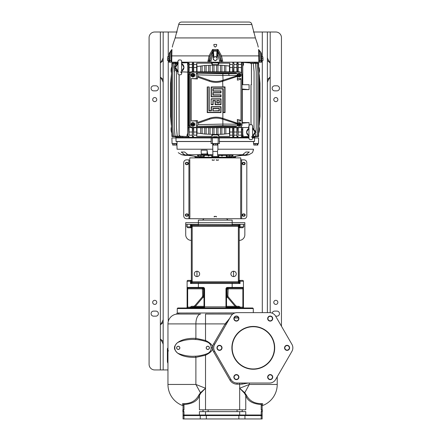 <?xml version="1.0" encoding="UTF-8"?>
<svg xmlns="http://www.w3.org/2000/svg" width="441" height="441" viewBox="0 0 441 441"><rect width="100%" height="100%" fill="white"/><g stroke="black" fill="none" stroke-linecap="round" stroke-linejoin="round"><path stroke-width="0.66" d="M232.837 127.692L232.644 136.594L232.611 127.725M232.644 136.594L233.873 136.594L233.68 136.175L232.815 136.203M233.653 71.894L233.873 62.958L233.906 71.833M233.906 127.725L233.873 136.594M233.68 136.175L233.653 127.658M190.187 71.999L188.5 74.237L188.5 125.316L190.187 127.554L189.492 127.063L188.88 125.476L188.88 74.077L189.492 72.489L190.981 71.833L239.612 71.833L241.392 72.782L242.043 74.402L242.043 125.156L241.392 126.776L239.959 127.377L192.248 127.377C190.959 127.267 190.264 126.528 190.165 125.161L190.165 74.402C190.264 73.03 190.959 72.291 192.248 72.181L239.959 72.186L241.392 72.782M188.5 74.237L189.167 74.077L189.167 125.476L188.5 125.316M192.248 127.377L191.251 127.725C189.977 127.598 189.283 126.859 189.167 125.503L189.167 125.476M189.167 74.077L189.167 74.055C189.283 72.699 189.977 71.96 191.251 71.833L191.273 71.833M191.251 127.725L239.612 127.725L241.392 126.776M237.341 120.966L240.984 120.966L240.984 78.597L237.341 78.597M240.984 78.597C240.863 79.226 239.65 79.733 237.341 80.113L237.506 75.361L237.126 73.619L235.825 73.101L196.383 73.101L196.383 78.597L191.223 78.597L191.223 120.966L196.383 120.966L196.383 126.457L235.825 126.457L237.126 125.939L237.506 124.197L237.341 119.45C239.65 119.825 240.863 120.332 240.984 120.966M193.709 76.773L193.169 76.916A1.83 1.72 -90 0 1 191.03 75.135A1.83 1.72 -90 0 1 193.169 73.36L193.709 73.504A1.681 1.582 90 0 0 191.769 74.854L191.532 74.854A1.731 1.626 90 0 0 191.532 75.422L191.769 75.422A1.681 1.582 90 0 0 194.889 75.422L193.307 75.422L193.593 76.403L193.593 75.422M193.709 126.054L193.169 126.198A1.83 1.72 -90 0 1 191.03 124.423A1.83 1.72 -90 0 1 193.169 122.642L193.709 122.785A1.681 1.582 90 0 0 191.769 124.141L191.532 124.141A1.731 1.626 90 0 0 191.532 124.704L191.769 124.704A1.681 1.582 90 0 0 194.889 124.704L193.307 124.704L193.593 125.691L193.593 124.704M240.025 76.773A1.681 1.582 90 0 0 241.205 75.422L239.623 75.422L239.91 76.403L239.38 76.403L239.38 75.422L238.085 75.422A1.681 1.582 90 0 0 240.025 76.773L239.48 76.916A1.83 1.72 -90 0 1 237.429 75.698M237.451 74.507A1.83 1.72 -90 0 1 239.48 73.36L240.025 73.504A1.681 1.582 90 0 0 238.085 74.854L237.848 74.854A1.731 1.626 90 0 0 237.848 75.422L238.085 75.422M240.025 126.054A1.681 1.582 90 0 0 241.205 124.704L239.623 124.704L239.91 125.691L239.38 125.691L239.38 124.704L238.085 124.704A1.681 1.582 90 0 0 240.025 126.054L239.48 126.198A1.83 1.72 -90 0 1 237.451 125.051M237.429 123.86A1.83 1.72 -90 0 1 239.48 122.642L240.025 122.785A1.681 1.582 90 0 0 238.085 124.141L237.848 124.141A1.731 1.626 90 0 0 237.848 124.704L238.085 124.704M224.712 87.23L224.712 112.328L223.262 112.328L223.262 88.674L212.882 88.674L212.882 91.171L220.765 91.171L220.765 92.616L212.882 92.616L212.882 95.113L220.765 95.113L220.765 96.562L211.437 96.562L211.437 87.23L224.712 87.23L225.026 86.905L211.167 86.965L211.167 96.822L221.024 96.822L221.024 94.854L213.141 94.854L213.141 92.88L221.024 92.88L221.024 90.907L213.141 90.907L213.141 88.939L222.854 88.939L222.859 124.092L237.506 124.197M196.383 120.966L197.436 120.597L197.436 122.51L209.299 118.359A20.595 20.589 -90 0 1 222.347 118.177L222.854 118.337L222.595 119.175L237.506 123.949M236.205 123.53L236.056 122.747L237.341 123.182M222.595 119.175L222.088 119.015A19.713 19.713 90 0 0 209.591 119.191L197.838 123.304L197.838 124.671L196.934 126.38L196.383 126.457M197.436 122.51L197.838 123.304M197.838 124.671L222.859 124.092L222.887 125.773L237.126 125.939M191.223 120.966L197.436 120.597M196.383 73.101L196.934 73.178L197.838 74.887L197.436 78.961L191.223 78.597M211.167 104.71L213.141 104.71L213.141 100.763L215.109 100.763L215.109 104.71L221.024 104.71L221.024 98.795L211.167 98.795L211.167 104.71L211.167 98.795M207.226 86.965L207.226 112.593L221.024 112.593L221.024 106.678L211.167 106.678L211.167 110.619L209.199 110.619L209.199 86.965L207.226 86.965L209.199 86.965M196.383 78.597L197.436 78.961M197.838 76.254L209.591 80.367A19.713 19.713 90 0 0 222.088 80.543L236.205 76.028M237.506 75.361L222.859 75.472L223.107 81.133L222.347 81.381A20.595 20.589 -90 0 1 209.299 81.199L197.436 77.048M237.506 75.609L236.442 75.957L236.056 76.811L223.107 81.133M237.341 76.381L236.056 76.811M225.026 86.905L225.026 112.653L222.997 112.593L222.854 88.939M223.107 118.425L236.056 122.747M224.712 112.328L225.026 112.653M222.595 80.383L222.854 86.965M211.437 99.054L220.765 99.054L220.765 104.445L215.379 104.445L215.379 100.504L212.882 100.504L212.882 104.445L211.437 104.445M219.32 100.504L219.32 103.001L216.823 103.001L216.823 100.504L219.32 100.504L217.082 100.763L217.082 102.736L219.056 102.736L219.056 100.763M208.94 87.23L208.94 110.884L211.437 110.884L211.437 106.943L220.765 106.943L220.765 112.328L207.496 112.328L207.496 87.23M212.882 110.884L212.882 108.387L219.32 108.387L219.32 110.884L212.882 110.884L219.056 110.619L219.056 108.651L213.141 108.651L213.141 110.619M194.746 75.422A1.731 1.626 90 0 0 194.746 74.854M193.064 74.716L194.889 74.854A1.681 1.582 90 0 0 193.709 73.504M193.797 74.854L193.797 75.422M193.593 76.403L193.064 76.403L193.064 75.422L191.769 75.422M192.645 75.422L192.645 74.854M193.439 75.422L193.439 74.854M192.474 74.854L192.474 75.422M193.593 74.854L193.593 73.873L193.064 73.873L193.064 74.854L191.769 74.854M193.593 73.873L193.307 74.716M194.746 124.704A1.731 1.626 90 0 0 194.746 124.141M193.064 123.998L194.889 124.141A1.681 1.582 90 0 0 193.709 122.785M193.797 124.141L193.797 124.704M193.593 125.691L193.064 125.691L193.064 124.704L191.769 124.704M192.645 124.704L192.645 124.141M193.439 124.704L193.439 124.141M192.474 124.141L192.474 124.704M193.593 124.141L193.593 123.155L193.064 123.155L193.064 124.141L191.769 124.141M193.593 123.155L193.307 123.998M241.056 75.422A1.731 1.626 90 0 0 241.056 74.854M239.38 74.716L241.205 74.854A1.681 1.582 90 0 0 240.025 73.504M240.113 74.854L240.113 75.422M239.91 76.403L239.91 75.422M238.961 75.422L238.961 74.854M239.755 75.422L239.755 74.854M238.79 74.854L238.79 75.422M239.91 74.854L239.91 73.873L239.38 73.873L239.38 74.854L238.085 74.854M239.91 73.873L239.623 74.716M241.056 124.704A1.731 1.626 90 0 0 241.056 124.141M239.38 123.998L241.205 124.141A1.681 1.582 90 0 0 240.025 122.785M240.113 124.141L240.113 124.704M239.91 125.691L239.91 124.704M238.961 124.704L238.961 124.141M239.755 124.704L239.755 124.141M238.79 124.141L238.79 124.704M239.91 124.141L239.91 123.155L239.38 123.155L239.38 124.141L238.085 124.141M239.91 123.155L239.623 123.998M190.981 127.719L190.187 127.554M232.611 132.013L229.783 132.013L229.75 136.363L229.458 133.518L221.878 134.301L214.006 134.466L204.712 134.025L197.033 133.017L196.675 136.363L211.206 136.363L212.314 134.891L218.229 134.891L219.342 136.363L229.75 136.363M229.783 127.725L229.783 132.013M229.458 127.725L229.458 133.518M204.712 133.866L204.712 127.725M202.11 127.725L202.11 133.629M200.705 133.474L200.705 127.725M197.033 127.725L197.033 133.017M196.675 136.363L196.642 127.725M196.642 132.013L193.671 132.013L193.638 135.166L196.675 135.166M217.352 137.934L217.297 137.371L175.86 137.371L175.816 137.934M213.45 137.371L213.45 136.649L217.093 136.649L217.093 137.371M217.093 136.649L213.45 136.649M211.206 136.649L211.206 136.363M193.638 135.166L193.434 127.692M192.618 127.658L192.386 136.594L193.638 136.594M192.386 136.594L192.348 127.725M189.134 126.92L189.095 135.166L192.386 135.166M189.095 135.166L188.88 127.697L188.064 127.653L187.8 136.594L189.095 136.594M187.8 136.594L187.772 133.16L186.995 135.166L187.8 135.166M186.995 135.166L186.995 136.567L180.187 136.181L186.995 136.567M183.169 136.39L177.227 136.17L176.477 127.658L177.221 136.208L183.169 136.594M180.507 136.456L175.049 136.175L174.3 127.658L175.044 136.203L180.507 136.594M178.599 136.495L173.467 136.181L172.718 127.664L173.462 136.203L178.599 136.594M177.26 136.523L172.354 136.181L171.604 127.669L172.348 136.197L177.26 136.594M176.058 136.517L171.902 136.539L171.852 130.503M175.887 136.649L171.902 136.539L175.887 136.649L175.887 137.371M213.196 137.934L213.251 137.371M254.655 137.371L254.655 136.649L258.641 136.545L254.655 136.649M258.641 131.115L258.641 136.539L254.49 136.517M258.944 127.669L258.194 136.181L253.288 136.594L258.2 136.197L258.944 127.686L258.944 71.866L258.2 63.355L253.288 62.958L258.194 63.372L258.944 71.883M248.029 136.594L248.702 136.561M245.935 136.704L243.063 136.727L243.063 135.166L242.743 135.166L242.743 136.594L242.511 136.164L242.583 129.489L241.569 129.489L241.569 127.515M242.511 136.164L241.64 136.208L241.448 136.594L242.743 136.594M241.448 136.594L241.409 127.515M238.201 127.725L238.162 135.166L241.448 135.166M238.162 135.166L237.931 127.658M237.115 127.692L236.911 136.594L238.162 136.594M236.911 136.594L236.872 127.725M233.873 135.166L236.911 135.166M229.75 135.166L232.644 135.166M219.342 136.363L219.342 136.649M217.297 137.371L248.878 137.371M252.632 137.371L254.683 137.371L254.733 137.934L254.683 137.371M257.825 71.866L257.086 63.35L251.943 62.958L257.081 63.377L257.825 71.866M252.401 136.594L257.086 136.203L257.825 127.686L257.825 71.889M257.825 127.664L257.081 136.181L252.654 136.539M255.951 131.032L256.243 127.692L256.243 71.861L255.504 63.35L250.422 62.958M252.66 136.434L255.504 136.203L255.697 133.981M255.686 134.003L255.499 136.175L252.66 136.396M250.631 63.002L255.499 63.377L256.243 71.894M256.243 127.658L255.951 131.016M253.994 128.507L254.066 71.861L253.321 63.344L250.957 63.162M253.024 136.23L253.332 136.131M253.366 135.641L253.195 136.181M248.856 136.55L244.402 136.787M243.063 136.727L248.856 136.456M252.489 129.356L252.671 128.48A4.151 4.151 0 0 1 252.671 135.845L252.671 135.85C252.952 140.271 251.811 139.439 250.03 139.632C248.851 138.661 248.873 139.301 248.845 135.85L248.845 135.845A4.151 4.151 0 0 1 248.845 128.48L249.022 129.356M252.665 128.397L254.981 132.162L252.665 135.927M248.845 135.922L246.541 132.162L248.845 128.403M252.489 134.968L252.671 135.845M248.845 135.845L249.022 134.968M242.754 127.515L242.754 134.389L243.063 135.166M240.499 127.515L248.597 127.515L248.597 127.857M242.754 134.389L242.743 135.166M242.583 127.515L242.583 129.489M241.64 136.208L241.569 129.489M241.409 132.013L238.201 132.013M237.931 71.9L238.162 62.958L238.201 71.833M242.043 84.711L249.093 84.711L249.093 89.628L242.043 89.584M242.043 89.01L249.093 89.628M249.093 125.503L249.093 122.598L242.318 122.62L242.318 89.606M241.409 72.798L241.448 62.462L242.743 62.402L242.77 84.711M242.77 66.393L243.553 64.392L243.553 62.44L250.361 62.991L251.458 64.132L251.034 63.228L250.378 62.953L243.553 62.44M251.414 84.678L250.984 84.672L251.458 84.711L251.414 64.132M250.984 84.672L250.984 124.571M251.034 84.711L251.034 124.577M251.458 84.711L251.458 64.132M219.342 62.909L218.229 64.662L212.314 64.662L211.206 62.909L219.342 62.909L217.093 62.909L217.093 62.181M181.686 62.859L187.486 62.688L187.789 65.163L187.8 62.958L188.037 63.388L188.902 63.344L189.095 62.958L189.134 67.545L192.348 67.545L192.386 62.958L192.59 63.383L193.461 63.344L193.638 62.958L193.671 67.545L196.642 67.545L196.675 63.19L197.033 66.536L204.712 65.527L214.006 65.086L221.878 65.257L229.458 66.034L229.75 63.19L219.342 63.19M229.75 63.19L229.783 71.833M229.783 67.545L232.611 67.545L232.644 64.392L229.75 64.392M232.644 64.392L232.837 71.866M233.873 62.958L232.644 62.958M236.872 71.833L236.911 64.392L233.873 64.392M236.911 64.392L236.911 62.958L237.087 63.344L237.953 63.383M238.162 62.958L236.911 62.958M241.448 64.392L238.162 64.392M243.553 64.392L242.743 64.392M254.49 63.035L258.641 63.013L258.696 69.05M254.655 62.909L258.641 63.013L254.655 62.903L254.655 62.181M213.455 58.085L213.097 54.011L213.521 53.984L213.389 52.49L212.661 52.319L212.832 50.875L209.999 56.272L209.023 60.577L211.024 60.748L213.097 54.011L212.661 52.319L209.762 60.654L209.624 62.181L207.843 62.181L209.012 55.897L212.545 49.486L212.827 50.864L213.438 50.561L212.545 49.486L218.003 49.486L221.536 55.897L222.545 60.489L220.787 60.654L220.924 62.181L222.705 62.181L181.664 62.181M261.706 60.29L261.59 62.181L222.705 62.181L222.545 60.489M168.958 62.181L168.997 60.748L168.958 62.181L170.992 62.181L171.158 50.875L170.777 51.101L171.957 49.486L171.703 62.181L170.992 62.181M177.91 62.181L171.703 62.181M169.173 54.056L168.997 60.748L169.173 54.011L169.002 60.423L169.438 60.009M260.614 52.319L261.375 54.011L260.692 52.214L258.591 49.486L260.614 52.319L260.818 60.654L261.552 60.748L261.375 54.056M258.845 62.181L258.591 49.486M217.716 50.864L217.016 50.743L217.716 50.864L218.003 49.486L217.104 50.561L213.45 50.572A0.899 0.761 -26.1 0 0 212.832 50.875L212.827 50.864M216.68 44.442L213.868 44.442L214.034 46.057L213.868 44.442L214.034 46.057L215.214 47.115L216.509 46.057L216.68 44.442L216.509 46.057M172.304 47.115L172.552 46.057L172.304 47.115M172.552 46.057L172.96 44.442L172.552 46.057M258.046 46.277L258.244 47.115M257.991 46.057L257.588 44.442L257.991 46.057M260.857 62.181L260.818 60.654L259.529 60.577L259.369 50.864M261.667 58.758L261.618 56.878L262.781 56.85L262.968 57.782L263.034 60.456L261.717 60.533L261.667 58.758L262.825 58.725M262.775 56.751L261.618 56.878M262.781 56.85L263.034 60.45M217.099 50.572A0.899 0.761 26.1 0 1 217.716 50.875L220.544 56.272L221.68 62.181M212.65 52.126L213.372 52.292L213.427 51.299L212.937 51.101L213.532 50.743L213.543 51.095L213.549 50.743L217 50.743L217.115 51.299L217.611 51.101L220.787 60.654L219.524 60.748L219.651 62.181M213.427 51.299L213.885 57.297M217 50.743L216.658 57.324M217.115 51.299L217.176 52.292L217.898 52.126M219.524 60.748L217.446 54.011L217.882 52.319L217.159 52.485L217.027 53.984L217.446 54.011L217.132 57.628M217.027 53.984L217.159 52.485M213.521 53.984L213.389 52.49M217.077 59.761L217.132 57.617L217.077 59.761L215.219 60.77L213.416 59.634L215.219 60.737L216.145 60.23A1.83 1.83 -0 0 0 216.228 57.06L215.329 56.514L213.472 57.523L213.416 59.634M217.132 57.617L216.228 57.06A1.83 1.83 -0 0 0 213.444 58.576A1.83 1.83 -0 0 0 216.145 60.23L217.077 59.733M178.682 24.525C178.991 22.998 179.922 22.171 181.477 22.05L249.066 22.05C250.62 22.171 251.552 22.998 251.861 24.525L178.682 24.525L175.149 37.932L255.4 37.932L251.861 24.525M219.508 22.05L216.895 22.05M243.619 22.05L244.419 22.05M191.78 22.05L191.047 22.05M193.996 22.05L195.22 22.05M193.268 22.05L192.623 22.05M242.352 22.05L243.349 22.05M171.18 50.864L171.466 50.357M170.617 51.299L170.865 50.743L170.617 51.299L170.865 50.743L171.158 50.572L171.158 50.875M170.358 52.292L170.072 52.016L170.496 51.41M170.656 51.095L170.865 50.743M170.143 52.126L169.686 62.181M170.143 52.49L169.857 52.214L169.173 54.011L170.59 51.184M168.931 56.757L167.608 56.795L168.931 56.757M168.925 56.911L168.831 60.56L167.674 60.527L167.773 56.724M167.514 60.456L167.767 56.878M168.875 58.807L167.718 58.78M171.852 49.805L171.957 49.486M175.887 62.181L175.887 62.909L171.902 63.008L175.887 62.909M187.8 64.392L187.486 64.392M189.095 62.958L187.8 62.958M192.386 64.392L189.095 64.392M193.638 62.958L192.386 62.958M196.675 64.392L193.638 64.392M211.206 63.19L196.675 63.19M213.45 62.181L213.45 62.909L211.206 62.909M171.902 68.443L171.902 63.013L176.058 63.035M177.26 62.958L172.348 63.355L177.26 63.035M184.608 62.71L186.146 62.628M187.486 62.688L181.686 62.953M178.434 71.751C175.904 71.387 174.526 69.937 174.3 67.39C174.526 64.844 175.904 63.394 178.434 63.03M177.888 63.168L174.36 67.39L177.888 71.613M187.789 65.163L187.772 133.16M181.686 71.828L187.789 72.109M181.698 63.631L184.007 67.39L181.698 71.15M177.877 71.155L175.568 67.39L177.877 63.625M188.037 63.388L188.064 127.653M187.772 72.153L181.686 71.872M180.209 136.142L179.134 135.001L179.134 74.887M176.538 71.205L176.477 127.658M176.477 71.9L176.582 70.709M181.521 64.584L181.703 63.708A4.151 4.151 0 0 1 181.703 71.073C181.984 75.499 180.843 74.667 179.063 74.86L179.085 135.001L179.509 135.905L180.187 136.181M174.89 65.196L175.049 63.377L177.475 63.19M174.559 68.884L174.3 127.658M174.3 71.894L174.564 68.895M177.695 63.135L175.049 63.377M175.044 63.35L174.884 65.207M173.467 63.377L172.718 71.889L173.467 63.377L177.888 63.013M172.718 71.889L172.718 127.664M178.147 62.958L173.462 63.35M171.604 71.883L172.354 63.372L171.604 71.866L171.604 127.669M248.9 137.934L212.314 137.934L212.43 143.568L211.09 143.568L211.228 137.934L175.97 137.934L176.053 141.456L177.006 141.539L177.056 143.568L172.051 143.568L171.902 137.934L175.97 137.934M211.228 137.934L212.314 137.934M254.578 137.934L258.641 137.934L258.498 143.568L253.492 143.568L253.542 141.539L254.496 141.456L254.578 137.934L252.616 137.934M240.483 155.397L245.549 155.397L248.956 154.714L252.208 152.795C252.489 152.922 252.914 151.726 253.481 149.212L253.443 149.764M248.956 154.714L245.984 154.714L249.297 152.018L245.913 152.018L242.605 154.714L217.667 154.714L217.468 151.456L217.909 149.306M253.426 149.863L253.338 150.381M212.7 143.568L212.882 154.714L202.656 154.763L201.272 153.948L201.151 150.188L207.138 150.188C207.248 152.597 207.65 154.107 208.345 154.714M202.568 154.714L187.938 154.714L184.63 152.018L181.251 152.018L184.559 154.714L181.587 154.714L178.252 152.674M176.94 144.571L177.067 149.212C178.566 154.091 178.566 154.091 177.067 149.212L176.913 143.568M171.604 71.866L171.852 69.05M170.794 80.334L171.389 74.716L170.54 83.233L170.54 116.319L171.604 127.686M175.887 137.079A8.451 8.451 0 0 1 175.055 136.627M171.902 133.127A8.451 8.451 0 0 1 171.543 126.622M258.999 126.622A8.451 8.451 0 0 1 258.641 133.127M255.488 136.627A8.451 8.451 0 0 1 254.655 137.079M254.655 62.672A8.451 8.451 0 0 1 255.141 62.92M258.641 66.624A8.451 8.451 0 0 1 259.016 73.09M174.945 346.527L174.581 347.839C174.151 348.682 174.989 350.297 177.111 352.701C181.24 356.03 187.497 357.585 195.887 357.353L205.523 355.237C210.809 352.502 213.119 350.033 212.457 347.839C213.119 345.645 210.809 343.181 205.523 340.446L195.887 338.33C187.48 338.104 181.218 339.658 177.095 342.999C174.989 345.397 174.151 347.012 174.581 347.839L174.945 349.156M163.176 82.699C163.181 81.806 162.238 79.931 160.359 77.065L160.359 32.006L154.725 32.006A5.634 5.634 0 0 0 149.091 37.639L149.091 364.316A5.634 5.634 0 0 0 154.725 369.949L163.176 369.949L163.176 32.006L177.199 32.006M253.349 32.006L275.823 32.006A5.634 5.634 0 0 1 281.452 37.639L281.452 326.213M267.373 312.641L267.373 32.006M163.176 369.949L167.96 369.949M167.96 361.361L167.398 361.361A3.379 3.379 0 0 0 167.96 363.23A3.379 3.379 0 0 1 167.398 361.361L167.398 348.969L167.96 348.969M168.192 351.455L167.398 349.531L168.385 350.496M167.96 347.993A1.125 1.125 0 0 0 167.398 348.969A1.125 1.125 0 0 1 167.96 347.993M270.19 312.669L270.19 77.065C268.304 79.931 267.367 81.806 267.373 82.699M267.373 57.352C267.367 58.24 268.304 60.119 270.19 62.986L270.19 77.065L267.373 79.606M267.373 60.445L270.19 62.986L270.19 32.006M272.202 313.16A2.536 2.536 0 0 1 274.693 311.092L276.948 311.092A2.536 2.536 0 0 1 279.484 313.623A2.536 2.536 0 0 1 276.948 316.158L275.647 316.158L291.909 344.322L275.647 316.158A7.039 7.039 0 0 0 269.55 312.641L237.032 312.641A7.039 7.039 0 0 0 230.935 316.158L214.673 344.322A7.039 7.039 0 0 0 214.673 351.361L230.935 379.525A7.039 7.039 0 0 0 237.032 383.042L269.55 383.042L242.087 383.042L241.955 384.172L248.277 383.042M276.948 90.863L274.693 90.863A2.536 2.536 0 0 1 272.158 88.327A2.536 2.536 0 0 1 274.693 85.797L276.948 85.797A2.536 2.536 0 0 1 279.484 88.327A2.536 2.536 0 0 1 276.948 90.863M275.823 97.555A2.04 2.04 0 0 0 273.778 99.594A2.04 2.04 0 0 0 275.823 101.634A2.04 2.04 0 0 0 277.863 99.594A2.04 2.04 0 0 0 275.823 97.555M275.823 300.315A2.04 2.04 0 0 0 273.778 302.361A2.04 2.04 0 0 0 275.823 304.4A2.04 2.04 0 0 0 277.863 302.361A2.04 2.04 0 0 0 275.823 300.315M163.176 344.603C163.181 343.715 162.238 341.836 160.359 338.969L160.359 324.89C162.238 322.024 163.181 320.144 163.176 319.256M163.176 79.606L160.359 77.065L160.359 324.89L163.176 322.349M153.6 311.092L155.849 311.092A2.536 2.536 0 0 1 158.385 313.623A2.536 2.536 0 0 1 155.849 316.158L153.6 316.158A2.536 2.536 0 0 1 151.065 313.623A2.536 2.536 0 0 1 153.6 311.092M153.6 85.797L155.849 85.797A2.536 2.536 0 0 1 158.385 88.327A2.536 2.536 0 0 1 155.849 90.863L153.6 90.863A2.536 2.536 0 0 1 151.065 88.327A2.536 2.536 0 0 1 153.6 85.797M154.725 97.555A2.04 2.04 0 0 0 152.685 99.594A2.04 2.04 0 0 0 154.725 101.634A2.04 2.04 0 0 0 156.764 99.594A2.04 2.04 0 0 0 154.725 97.555M154.725 300.315A2.04 2.04 0 0 0 152.685 302.361A2.04 2.04 0 0 0 154.725 304.4A2.04 2.04 0 0 0 156.764 302.361A2.04 2.04 0 0 0 154.725 300.315M163.176 341.51L160.359 338.969L160.359 369.949M160.359 32.006L163.176 32.006M163.176 60.445L160.359 62.986C162.238 60.119 163.181 58.24 163.176 57.352M187.816 215.059A0.987 0.987 0 0 0 186.83 214.072A0.987 0.987 0 0 0 185.843 215.059A0.987 0.987 0 0 0 186.83 216.046A0.987 0.987 0 0 0 187.816 215.059M187.111 213.891L186.549 213.891A1.169 1.169 0 0 0 185.38 215.059A1.169 1.169 0 0 0 186.549 216.228L187.111 216.228A1.169 1.169 0 0 0 188.279 215.059A1.169 1.169 0 0 0 187.111 213.891M188.913 159.863L186.549 159.863A2.817 2.817 0 0 0 183.732 162.674L183.732 215.903A2.817 2.817 0 0 0 186.549 218.719L188.913 218.719L188.913 159.863L189.784 159.863M187.111 164.691A1.169 1.169 0 0 0 188.279 163.523A1.169 1.169 0 0 0 187.111 162.354L186.549 162.354A1.169 1.169 0 0 0 185.38 163.523A1.169 1.169 0 0 0 186.549 164.691L187.111 164.691M240.758 159.863L244 159.863A2.817 2.817 0 0 1 246.817 162.674L246.817 215.903A2.817 2.817 0 0 1 244 218.719L188.913 218.719M189.784 158.876L189.784 157.889L240.758 157.889L240.67 216.889M189.784 159.719L189.878 216.465M189.784 218.719L189.784 216.465M214.221 159.719L214.243 160.199L212.165 160.199L212.375 159.719L212.215 160.144M212.375 160.144L214.221 160.144M216.476 160.144L216.476 159.719L216.316 160.144L218.334 160.144M240.698 159.719L240.67 160.144M240.698 160.144L240.758 159.719L240.758 160.144M214.177 216.889L214.177 216.41M214.177 216.465L216.371 216.41M214.243 160.199L212.215 160.199L212.248 159.719L212.248 160.144M218.295 160.144L218.295 159.719L218.334 160.199L216.305 160.199L218.383 160.199L218.174 159.719L218.174 160.144M189.878 216.41L189.878 216.889M240.758 218.719L240.67 216.41M240.758 216.465L240.758 216.889L240.67 216.465M240.67 159.719L240.67 160.199M214.348 216.465L214.348 216.889L214.155 216.41L216.388 216.41L216.195 216.889L216.195 216.465M214.243 159.719L214.072 160.144M216.305 159.719L216.305 160.199M243.438 162.354A1.169 1.169 0 0 0 242.269 163.523A1.169 1.169 0 0 0 243.438 164.691L244 164.691A1.169 1.169 0 0 0 245.168 163.523A1.169 1.169 0 0 0 244 162.354L243.438 162.354M243.438 213.891A1.169 1.169 0 0 0 242.269 215.059A1.169 1.169 0 0 0 243.438 216.228L244 216.228A1.169 1.169 0 0 0 245.168 215.059A1.169 1.169 0 0 0 244 213.891L243.438 213.891M244.7 163.523A0.987 0.987 0 0 0 243.719 162.536A0.987 0.987 0 0 0 242.732 163.523A0.987 0.987 0 0 0 243.719 164.51A0.987 0.987 0 0 0 244.7 163.523M244.7 215.059A0.987 0.987 0 0 0 243.719 214.072A0.987 0.987 0 0 0 242.732 215.059A0.987 0.987 0 0 0 243.719 216.046A0.987 0.987 0 0 0 244.7 215.059M214.216 216.889L214.216 216.465M216.371 216.889L216.371 216.465M216.333 216.889L216.333 216.465M187.816 163.523A0.987 0.987 0 0 0 186.83 162.536A0.987 0.987 0 0 0 185.843 163.523A0.987 0.987 0 0 0 186.83 164.51A0.987 0.987 0 0 0 187.816 163.523M277.229 376.785L277.229 384.453A22.53 22.53 0 0 1 262.152 405.714A22.53 22.53 0 0 0 277.229 384.453L249.303 384.453L239.667 388.234L239.667 384.172L241.955 384.172M183.037 405.714A22.53 22.53 0 0 1 167.96 384.453A22.53 22.53 0 0 0 183.037 405.714A22.53 22.53 0 0 1 167.96 384.453L167.96 323.903L195.887 323.903L195.887 338.33A1.125 0.551 -86.7 0 1 195.275 339.454M195.275 356.223A1.125 0.551 86.7 0 1 195.887 357.353L195.887 384.453L200.446 392.744L198.902 394.954C195.81 400.875 190.688 403.758 183.533 403.603C182.105 403.592 182.067 404.11 183.428 405.147M196.581 339.553L193.026 339.394A39.425 39.425 0 0 1 207.287 342.062A6.196 6.196 0 0 1 207.287 353.616A6.196 6.196 0 0 0 211.245 347.839M200.705 314.047L177.817 314.047L200.705 314.047A9.856 4.818 90 0 0 195.887 323.903L225.164 323.903L226.139 324.466L227.027 322.933M205.175 341.312L205.523 340.446L205.523 314.047L232.809 314.047M177.42 313.027L235.059 312.923M253.294 312.641L253.294 308.557L177.254 308.557L177.254 313.049A1.125 1.125 -165.5 0 1 176.301 314.163L177.128 314.069M253.294 308.557L252.726 307.994L177.817 307.994L177.254 308.557M238.372 280.393L239.215 281.237L243.438 281.237A0.843 0.843 0 0 0 242.589 280.393L239.209 280.393L242.589 280.393A0.843 0.843 0 0 1 243.438 281.237L243.438 307.145L242.87 307.145L242.87 287.995L227.385 287.995L225.974 288.844L225.974 306.864L204.569 306.864L204.569 307.994L202.882 307.994A1.125 1.125 0 0 0 204.007 306.864L204.007 288.844A0.843 0.843 0 0 0 203.163 287.995L187.673 287.995A0.562 0.562 0 0 1 187.111 287.433L187.111 307.145A0.843 0.843 0 0 1 186.267 307.994M235.329 307.57L234.987 307.57L235.036 307.994L227.666 307.994A1.125 1.125 0 0 1 226.691 307.427L226.15 307.145L238.542 307.145A1.125 1.125 0 0 1 239.424 307.57A1.125 1.125 0 0 0 240.301 307.994L240.301 307.145L242.87 307.145L242.87 307.994M192.006 307.145A1.125 1.125 90 0 0 191.124 307.57A1.125 1.125 -90 0 1 190.247 307.994A1.125 1.125 0 0 0 191.124 307.57A1.125 1.125 90 0 1 192.006 307.145L192.006 306.302L193.665 306.302L193.665 307.145L195.396 306.341L193.665 307.145L192.006 307.145L204.392 307.145L203.858 307.427L204.007 306.853L203.858 307.427L204.007 306.864L203.858 307.427L204.007 306.864L203.858 307.427L204.007 306.864L204.569 306.864L204.569 288.844L203.163 287.995L203.163 287.433L187.111 287.433L187.111 281.237L191.333 281.237L192.177 280.393M242.87 287.995A0.562 0.562 0 0 0 243.438 287.433A0.562 0.562 0 0 1 242.87 287.995A0.562 0.562 0 0 0 243.438 287.433A0.562 0.562 0 0 1 242.87 287.995A0.562 0.562 0 0 0 243.438 287.433A0.562 0.562 0 0 1 242.87 287.995L228.173 287.995L228.173 288.844L243.438 288.844L243.438 287.433L227.385 287.433A1.406 1.406 0 0 0 225.974 288.844L226.536 288.844L226.536 306.864A1.125 1.125 0 0 0 227.666 307.994L227.666 307.57L239.424 307.57L240.08 307.041A0.281 0.281 0 0 0 240.301 307.145M204.007 289.125L203.488 289.125L202.375 287.995L202.375 288.844L187.111 288.844L187.111 287.433A0.562 0.562 0 0 0 187.673 287.995A0.562 0.562 0 0 1 187.111 287.433A0.562 0.562 0 0 0 187.673 287.995L187.673 307.994M187.954 280.393A0.843 0.843 0 0 0 187.111 281.237A0.843 0.843 0 0 1 187.954 280.393L191.333 280.393L187.954 280.393M239.463 280.393A0.843 0.59 90 0 1 240.053 281.237L240.053 283.491L239.209 281.843L239.209 226.283L240.053 224.634L240.053 226.883L239.215 226.883L238.372 227.732M232.17 282.648L232.17 283.491L240.053 283.491L238.62 282.736A0.843 0.843 -90 0 0 239.22 281.926M238.62 282.736L238.366 282.648A0.843 0.843 0 0 0 239.209 281.799L238.366 281.799L238.366 226.321L239.209 226.283A0.843 0.843 0 0 0 238.493 225.445L240.053 224.634L232.17 224.634L232.17 224.353L244.843 224.353L244.843 222.661L185.705 222.661L185.705 224.353L232.17 224.634L232.17 225.478M192.182 282.648L238.366 282.648L238.366 281.799L192.182 281.799L192.182 282.648A0.843 0.843 0 0 1 191.333 281.799L191.333 281.843A0.843 0.843 0 0 0 192.055 282.681L192.182 282.648M191.333 226.321L191.333 281.799L192.182 281.799L192.182 226.321L191.333 226.321A0.843 0.843 0 0 1 192.182 225.478L192.182 226.321L238.366 226.321L238.366 225.478L192.055 225.445A0.843 0.843 0 0 0 191.333 226.283L190.49 224.634L198.378 224.634L198.378 225.478M232.17 287.995L232.17 283.491L190.49 283.491L192.055 282.681M191.929 282.736A0.843 0.843 -90 0 1 191.328 281.926L191.333 281.843M191.08 280.393A0.843 0.59 90 0 0 190.49 281.237L190.49 283.491L191.328 281.926M243.438 224.353L243.438 226.883A0.843 0.843 0 0 1 242.589 227.732A0.843 0.843 0 0 0 243.438 226.883A0.843 0.843 0 0 1 242.589 227.732L239.209 227.732M191.333 227.732L187.954 227.732A0.843 0.843 0 0 1 187.111 226.883L187.111 224.353M238.493 225.445L238.366 225.478A0.843 0.843 0 0 1 239.209 226.321M196.967 276.59A2.674 2.674 0 0 0 199.641 273.916A2.674 2.674 0 0 0 196.967 271.243A2.674 2.674 0 0 0 194.294 273.916A2.674 2.674 0 0 0 196.967 276.59L196.967 271.243M233.576 276.59A2.674 2.674 0 0 0 236.255 273.916A2.674 2.674 0 0 0 233.576 271.243A2.674 2.674 0 0 0 230.902 273.916A2.674 2.674 0 0 0 233.576 276.59L233.576 271.243M238.493 282.681A0.843 0.843 0 0 0 239.209 281.843M192.055 225.445L190.49 224.634L190.49 226.883L187.111 226.883A0.843 0.843 0 0 0 187.954 227.732A0.843 0.843 0 0 1 187.111 226.883A0.843 0.843 0 0 0 187.954 227.732M191.929 225.39A0.843 0.843 90 0 0 191.328 226.2M192.177 227.732L191.333 226.883L190.49 226.883A0.843 0.59 -90 0 0 191.08 227.732M187.111 226.04L185.705 226.04L185.705 224.353M239.209 240.406A5.634 5.634 0 0 0 244.843 234.772L244.843 224.353M185.705 226.04L185.705 234.772A5.634 5.634 0 0 0 191.333 240.406M232.17 224.353L232.17 220.125L198.378 220.125L198.378 224.353M238.62 225.39A0.843 0.843 90 0 1 239.22 226.2M202.375 287.995L187.673 287.995M227.269 288.006L227.385 287.995A0.843 0.843 0 0 0 226.536 288.844L226.536 294.136M226.536 289.125L227.054 289.125L228.173 287.995L227.887 295.955L228.223 296.859L235.792 305.8L236.878 306.302L238.542 306.302A1.973 1.973 0 0 1 240.08 307.041M243.438 307.145A0.843 0.843 0 0 0 244.281 307.994A0.843 0.843 0 0 1 243.438 307.145A0.843 0.843 0 0 0 244.281 307.994M227.666 307.145L236.878 307.145L227.666 307.145L227.666 307.57L226.784 307.504A0.805 0.772 123.8 0 0 226.635 307.327A1.125 1.125 0 0 0 226.657 307.371M226.68 307.416A1.125 1.125 0 0 0 226.691 307.427L226.536 306.864L226.691 307.427L226.536 306.864L226.691 307.427L226.536 306.864L226.691 307.427L226.536 306.864L225.974 306.864L225.974 307.994M227.887 289.125L227.054 289.125L227.054 295.955L227.584 297.405L235.152 306.341L236.878 307.145L234.987 307.145L234.987 307.57M226.536 306.341L235.152 306.341L236.878 307.145L238.542 307.145L238.542 306.302M203.913 307.327A0.805 0.772 57.6 0 0 203.759 307.504L204.392 307.145M187.111 307.145L190.247 307.145L190.247 307.994A1.125 1.125 0 0 0 191.124 307.57L195.561 307.57L195.561 307.145L202.882 307.145L202.882 307.57L203.759 307.504M204.007 294.66L204.007 288.816M193.665 306.302L194.751 305.8L202.325 296.859L202.662 295.955L202.375 288.844M204.007 306.341L195.396 306.341L202.965 297.405L203.488 295.955L203.488 289.125L202.662 289.125M176.317 314.163L177.238 313.231M177.629 314.047L177.817 314.047A9.856 9.856 0 0 0 167.96 323.903A9.856 9.856 0 0 1 177.817 314.047A1.125 1.08 90 0 0 178.897 312.923M261.761 405.147C263.123 404.11 263.09 403.592 261.662 403.603C254.463 403.736 249.341 400.852 246.287 394.954L244.744 392.744L249.303 384.453L249.303 383.042M244.419 393.157A1.125 0.601 -43.7 0 1 244.744 392.744L239.667 388.234L244.419 393.157L245.764 395.478L245.764 409.799L242.186 409.799L242.186 411.629L245.764 411.629L245.764 415.009L183.037 415.009L183.037 411.629M246.287 394.954A1.125 0.678 -25.9 0 0 245.764 395.478C247.418 400.825 252.566 403.851 261.21 404.557L262.152 404.981L262.152 409.799M167.96 384.453L195.887 384.453L205.523 388.234L200.771 393.157L199.426 395.478C197.777 400.819 192.629 403.846 183.98 404.557L183.98 409.799L182.861 409.799L182.861 411.629L183.98 411.629L183.98 415.009M199.426 415.009L199.426 411.629L242.186 411.629M198.902 394.954A1.125 0.678 -154.1 0 1 199.426 395.478L199.426 409.799L242.186 409.799M245.764 415.009L261.21 415.009L261.21 411.629L262.329 411.629L262.329 409.799L261.535 409.799L261.535 411.629M261.662 403.603A1.125 0.976 -93.3 0 0 261.21 404.557L261.21 409.799L261.535 409.799M262.152 411.629L262.152 415.009L261.21 415.009M253.575 415.009L253.575 415.571M191.615 415.009L191.615 415.571M261.21 415.571L262.152 415.571L262.152 418.95L183.037 418.95L183.037 415.571L261.21 415.571L261.21 418.95M205.175 354.371L205.523 355.237L205.523 388.234L200.446 392.744A1.125 0.601 -136.3 0 1 200.771 393.157M207.287 353.616A6.196 6.196 0 0 0 207.287 342.067A39.425 39.425 0 0 0 178.754 342.067A6.196 6.196 0 0 0 178.754 353.616A39.425 39.425 0 0 0 207.287 353.616A39.425 39.425 0 0 1 193.02 356.289L196.438 356.141M211.245 347.883A6.196 6.196 0 0 1 211.09 349.2L211.09 346.483A6.196 6.196 0 0 1 211.245 347.8M209.425 347.839A1.621 1.621 0 0 0 207.805 346.224A1.621 1.621 0 0 0 206.19 347.839A1.621 1.621 0 0 0 207.805 349.459A1.621 1.621 0 0 0 209.425 347.839M176.62 347.839A1.621 1.621 0 0 1 178.236 346.224A1.621 1.621 0 0 1 179.856 347.839A1.621 1.621 0 0 1 178.236 349.459A1.621 1.621 0 0 1 176.62 347.839M206.256 347.839A1.549 1.549 0 0 1 207.805 346.29A1.549 1.549 0 0 1 209.354 347.839A1.549 1.549 0 0 1 207.805 349.388A1.549 1.549 0 0 1 206.256 347.839M176.687 347.839A1.549 1.549 0 0 1 178.236 346.29A1.549 1.549 0 0 1 179.785 347.839A1.549 1.549 0 0 1 178.236 349.388A1.549 1.549 0 0 1 176.687 347.839M183.533 403.603A1.125 0.976 -86.7 0 1 183.98 404.557L183.07 404.821M229.64 318.396L225.164 323.903L213.698 343.76A8.17 8.17 0 0 0 213.698 351.924L229.959 380.087A8.17 8.17 0 0 0 237.032 384.172L239.667 384.172L239.667 383.042M226.178 322.332L227.148 322.713L230.935 316.158L214.673 344.322L213.698 343.76M238.553 317.939L234.232 317.939M238.647 318.573A2.255 2.255 0 0 0 236.393 316.324A2.255 2.255 0 0 0 234.143 318.573A2.255 2.255 0 0 0 236.393 320.827A2.255 2.255 0 0 0 238.647 318.573M291.909 351.361L275.647 379.525L291.909 351.361A7.039 7.039 0 0 0 291.909 344.322M221.751 347.839A2.255 2.255 0 0 0 219.497 345.59A2.255 2.255 0 0 0 217.242 347.839A2.255 2.255 0 0 0 219.497 350.093A2.255 2.255 0 0 0 221.751 347.839M289.34 347.839A2.255 2.255 0 0 0 287.085 345.59A2.255 2.255 0 0 0 284.831 347.839A2.255 2.255 0 0 0 287.085 350.093A2.255 2.255 0 0 0 289.34 347.839M272.444 318.573A2.255 2.255 0 0 0 270.19 316.324A2.255 2.255 0 0 0 267.935 318.573A2.255 2.255 0 0 0 270.19 320.827A2.255 2.255 0 0 0 272.444 318.573M238.647 377.11A2.255 2.255 0 0 0 236.393 374.856A2.255 2.255 0 0 0 234.143 377.11A2.255 2.255 0 0 0 236.393 379.359A2.255 2.255 0 0 0 238.647 377.11M272.444 377.11A2.255 2.255 0 0 0 270.19 374.856A2.255 2.255 0 0 0 267.935 377.11A2.255 2.255 0 0 0 270.19 379.359A2.255 2.255 0 0 0 272.444 377.11M237.032 384.172L237.032 383.042L269.55 383.042A7.039 7.039 0 0 0 275.647 379.525M229.959 380.087L230.935 379.525L214.673 351.361L213.698 351.924M237.032 312.641L269.55 312.641M231.889 347.839A21.405 21.405 0 0 1 253.294 326.439A21.405 21.405 0 0 1 274.693 347.839A21.405 21.405 0 0 1 253.294 369.244A21.405 21.405 0 0 1 231.889 347.839M238.928 377.11A2.536 2.536 0 0 0 236.393 374.574A2.536 2.536 0 0 0 233.862 377.11A2.536 2.536 0 0 0 236.393 379.64A2.536 2.536 0 0 0 238.928 377.11M220.765 350.038A2.536 2.536 0 0 0 221.691 346.576A2.536 2.536 0 0 0 218.229 345.645A2.536 2.536 0 0 0 217.303 349.107A2.536 2.536 0 0 0 220.765 350.038M235.125 320.767A2.536 2.536 0 0 0 238.592 319.841A2.536 2.536 0 0 0 237.66 316.379A2.536 2.536 0 0 0 234.199 317.305A2.536 2.536 0 0 0 235.125 320.767M267.654 318.573A2.536 2.536 0 0 0 270.19 321.109A2.536 2.536 0 0 0 272.725 318.573A2.536 2.536 0 0 0 270.19 316.037A2.536 2.536 0 0 0 267.654 318.573M285.818 345.645A2.536 2.536 0 0 0 284.892 349.107A2.536 2.536 0 0 0 288.353 350.038A2.536 2.536 0 0 0 289.279 346.576A2.536 2.536 0 0 0 285.818 345.645M271.458 374.911A2.536 2.536 0 0 0 267.996 375.842A2.536 2.536 0 0 0 268.922 379.304A2.536 2.536 0 0 0 272.384 378.372A2.536 2.536 0 0 0 271.458 374.911M253.294 326.72A21.124 21.124 0 0 0 232.17 347.839A21.124 21.124 0 0 0 253.294 368.963A21.124 21.124 0 0 0 274.412 347.839A21.124 21.124 0 0 0 253.294 326.72M171.532 73.09A8.451 8.451 0 0 1 171.902 66.624M175.408 62.92A8.451 8.451 0 0 1 175.887 62.672M258.944 127.686L258.696 130.503M259.159 74.716L258.944 71.866M258.911 71.911L259.655 80.427L258.911 71.9M259.655 119.136L258.911 127.642L259.655 119.136L259.655 80.416M259.159 124.842L260.008 116.319L260.008 83.233L259.512 77.588M259.755 80.334L259.264 74.727M259.755 119.219L259.264 124.831L260.008 116.314L260.008 83.239M211.3 141.456L176.053 141.456M211.046 141.539L177.006 141.539M176.157 143.738L176.78 143.738L176.78 145.061L172.657 145.061L172.657 143.738L176.157 143.738L176.157 145.061M174.096 143.738L174.096 145.061M218.229 137.934L218.119 143.568L212.43 143.568M219.32 137.934L219.458 143.568L218.119 143.568M254.496 141.456L219.249 141.456M253.542 141.539L219.497 141.539M253.481 149.212L217.909 149.212L217.843 143.568M217.468 151.456L212.882 151.456M213.257 143.738L217.292 143.738L217.292 145.061L213.257 145.061L213.257 143.738M213.72 143.738L213.72 145.061M215.737 143.738L215.737 145.061M212.882 154.714L212.882 155.783L211.752 155.783L211.851 156.897M211.851 156.902L218.697 156.902L218.719 156.621L211.823 156.621M218.719 156.621L218.83 155.397L233.091 155.282M217.667 154.714L217.667 155.783L218.797 155.783M232.705 154.714L233.091 155.337L231.542 156.522L226.327 156.522L226.156 155.397M243.79 154.256L243.79 155.232L240.758 155.243L234.386 156.522L231.542 156.522M240.758 155.348L242.605 154.714M243.79 155.232L245.984 154.714M235.615 156.301L235.533 157.2L235.615 156.301M231.608 156.522L231.608 157.503L235.533 157.2M196.653 157.343L202.843 157.889M201.664 157.784L200.98 157.718M229.601 157.713L233.3 157.387M228.885 157.784L227.705 157.889M231.608 157.503L200.346 157.619L198.941 157.503L198.941 156.522M195.01 157.2L194.928 156.301L195.01 157.2L198.941 157.503M190.06 155.397L185 155.397L181.587 154.714M194.475 156.219L188.434 155.397M187.938 154.714L190.137 155.331L186.758 155.232L186.758 154.256M184.559 154.714L186.758 155.232M189.79 155.348L196.162 156.522L199.007 156.522L197.452 155.337L197.844 154.714M211.752 155.783L211.719 155.397L197.452 155.238M204.387 155.397L204.216 156.522L199.007 156.522M208.185 155.397L208.24 155.998L208.913 155.976L208.962 155.397M199.156 156.522L199.332 157.228L200.346 157.619M230.202 157.619L231.211 157.228L199.332 157.228M231.211 157.228L231.393 156.522M222.358 155.397L222.308 155.998L221.636 155.976L221.586 155.397M226.393 156.147L226.911 155.397M230.268 157.349L200.275 157.349M203.637 155.397L204.15 156.147M208.411 154.763L207.072 153.948L201.272 153.948M207.072 153.948L207.138 150.188M200.6 157.762L200.649 157.2L200.6 157.762L197.281 157.762L197.232 157.2L197.281 157.762M229.899 157.2L229.948 157.762L229.899 157.2M233.267 157.762L233.317 157.2L233.267 157.762L229.948 157.762M245.918 152.018L249.297 152.018M255.201 143.738L257.886 143.738L257.886 145.061L253.762 145.061L253.762 143.738L255.201 143.738L255.201 145.061M257.263 143.738L257.263 145.061M171.389 74.711L170.54 83.239L170.794 119.219M171.389 124.836L171.031 121.964M170.888 119.136L171.632 127.653L170.888 119.136L170.888 80.427L171.637 71.911L170.888 80.416M171.284 124.831L170.54 116.314M188.064 71.905L188.88 71.861L188.88 72.958M188.88 126.595L188.88 127.697M188.88 71.861L188.902 63.344M189.134 67.545L189.134 72.633M188.902 136.208L188.037 136.164M192.348 71.833L192.348 67.545M192.59 63.383L192.618 71.9M193.671 127.725L193.671 132.013M193.461 136.208L192.59 136.17M192.348 132.013L189.134 132.013M193.671 67.545L193.671 71.833M193.434 71.861L193.461 63.344M197.033 66.536L197.033 71.833M196.642 71.833L196.642 67.545M206.123 71.833L206.123 65.577M208.67 65.417L208.67 71.833M210.076 71.833L210.076 65.351M212.595 65.274L212.595 71.833M214.006 71.833L214.006 65.251M216.542 65.251L216.542 71.833M217.948 71.833L217.948 65.274M220.472 65.351L220.472 71.833M221.878 71.833L221.878 65.417M224.425 65.577L224.425 71.833M225.831 71.833L225.831 65.687M229.458 66.034L229.458 71.833M232.611 71.833L232.611 67.545M232.815 63.35L233.68 63.377M204.712 65.687L204.712 71.833M202.11 71.833L202.11 65.93M200.705 66.078L200.705 71.833M212.314 63.013L212.314 64.662M217.093 62.909L213.45 62.909M218.229 63.013L218.229 64.662M181.703 71.073L181.521 70.196M178.054 70.196L177.877 71.073A4.151 4.151 0 0 1 177.877 63.708L178.054 64.584M251.023 63.217L253.321 63.344M253.316 63.383L254.066 71.9M254.066 127.658L253.95 129.004M252.66 128.011L256.105 132.162L252.66 136.313M252.66 136.241L256.045 132.162L252.66 128.083M242.743 62.402L242.583 84.711M242.043 82.401L242.467 82.401M242.583 82.737L242.043 82.737M242.467 62.815L241.448 62.462M241.685 62.815L241.685 73.145M238.201 67.545L241.409 67.545M237.087 63.344L237.115 71.861M233.906 67.545L236.872 67.545M236.872 132.013L233.906 132.013M237.953 136.17L237.087 136.208M242.043 123.215L249.093 122.598M242.318 122.62L242.043 122.642M241.662 129.764L242.489 129.764M218.229 136.539L218.229 134.891M212.314 136.539L212.314 134.891M206.123 127.725L206.123 133.976M208.67 134.136L208.67 127.725M210.076 127.725L210.076 134.202M212.595 134.285L212.595 127.725M214.006 127.725L214.006 134.307M216.542 134.307L216.542 127.725M217.948 127.725L217.948 134.285M220.472 134.202L220.472 127.725M221.878 127.725L221.878 134.136M224.425 133.976L224.425 127.725M225.831 127.725L225.831 133.866M189.167 125.503L190.165 125.161M190.165 74.402L189.167 74.055M189.492 72.489L189.768 72.489M191.256 71.833L192.248 72.181M239.959 72.186L239.612 71.833M239.612 127.725L239.959 127.377M222.887 125.773L196.934 126.38M196.934 73.178L222.887 73.785L222.859 75.472L197.838 74.887M237.126 73.619L222.887 73.785M229.188 75.538L228.647 73.851M222.088 119.015L222.347 118.177M209.299 118.359L209.591 119.191M222.347 81.381L222.088 80.543M209.591 80.367L209.299 81.199M211.024 60.748L210.892 62.181M208.003 60.489L209.023 60.577L208.869 62.181M170.992 56.272L171.709 55.897L209.012 55.897L209.999 56.272M171.725 60.489L168.997 60.748M258.817 60.489L259.529 60.577L259.556 62.181M220.544 56.272L221.536 55.897L258.834 55.897L259.551 56.272M213.549 51.095L217 51.095M212.639 149.212L177.067 149.212M168.242 321.566L168.242 60.544M168.242 56.74L168.242 32.006M262.301 312.641L262.301 60.522M262.301 56.762L262.301 32.006M167.96 349.917A1.125 1.009 -90 0 1 167.9 349.531L167.398 349.531M167.96 349.531L167.9 348.969A1.125 1.009 90 0 1 167.96 348.583M189.85 216.889L189.85 216.465M240.698 216.889L240.698 216.465M241.635 218.719L241.635 159.863M216.327 159.719L216.327 160.144M226.465 323.903L225.164 323.903M195.561 307.994L195.539 307.57M194.393 307.57L193.88 307.57M198.378 282.648L198.378 287.995M204.007 288.844L204.569 288.844A1.406 1.406 0 0 0 203.163 287.433M242.589 280.393A0.843 0.843 0 0 1 243.438 281.237M243.438 226.883L240.053 226.883A0.843 0.59 -90 0 1 239.463 227.732M244.843 226.04L243.438 226.04M227.385 287.995L227.385 287.433M237.66 307.57L237.319 307.57M237.076 307.57L236.426 307.57M236.155 307.57L235.748 307.57M240.301 307.994A1.125 1.125 0 0 1 239.424 307.57M236.878 307.145L236.878 306.302M235.152 306.341L235.792 305.8M226.536 295.955L227.887 295.955M226.536 297.405L227.584 297.405L228.223 296.859M195.561 307.57L202.882 307.57L202.882 307.994M191.124 307.57L190.462 307.041A1.973 1.973 0 0 1 192.006 306.302M195.396 306.341L194.751 305.8M204.007 295.955L202.662 295.955M202.325 296.859L202.965 297.405L204.007 297.405M183.654 409.799L183.654 411.629M203.003 409.799L203.003 411.629M239.667 411.629L239.667 415.009M205.523 411.629L205.523 415.009M261.21 409.799L261.21 406.178M183.98 415.571L183.98 418.95M200.236 415.571L200.236 418.95M206.338 415.571L206.338 418.95M238.857 415.571L238.857 418.95M244.953 415.571L244.953 418.95M237.065 409.799L237.065 411.629M239.667 409.799L239.667 388.234M205.523 388.234L205.523 409.799M212.457 347.839L211.333 347.839M238.493 317.763L234.292 317.763M208.124 409.799L208.124 411.629M229.662 155.397L229.662 156.522M200.881 156.522L200.881 155.397M226.872 155.833L226.872 155.397M226.194 155.855L226.194 155.397M222.308 155.998L222.308 155.397M221.636 155.976L221.636 155.397M208.913 155.976L208.913 155.397M208.24 155.998L208.24 155.397M204.348 155.855L204.348 155.397M203.676 155.833L203.676 155.397M251.491 136.666L252.566 137.939L252.566 126.385M252.671 128.48C252.952 124.053 251.811 124.891 250.03 124.693C248.939 125.172 248.548 126.435 248.845 128.48M248.945 137.939L248.945 126.391M175.149 37.932L172.96 44.348M255.4 37.932L257.583 44.348M259.677 50.743L260.752 52.27M261.375 54L261.331 53.548M261.226 53.091L261 52.6M258.685 49.541L259.358 50.561M169.212 53.548L169.322 53.091M169.614 52.49L169.857 52.214M171.858 49.541L171.147 50.583M204.007 218.719L202.601 220.125M226.536 218.719L227.947 220.125M226.15 307.145L226.691 307.427L226.536 306.864M203.858 307.427L204.007 306.864M183.037 409.799L183.037 404.981M226.299 324.19L226.597 323.677M242.115 155.397L236.205 156.191M180.523 71.894L181.598 73.167L181.598 61.613M181.703 63.708C181.984 59.281 180.843 60.119 179.063 59.921C177.971 60.4 177.58 61.663 177.877 63.708M177.877 71.073C177.905 74.529 177.883 73.89 179.063 74.86M177.977 73.162L177.977 61.619"/></g></svg>
